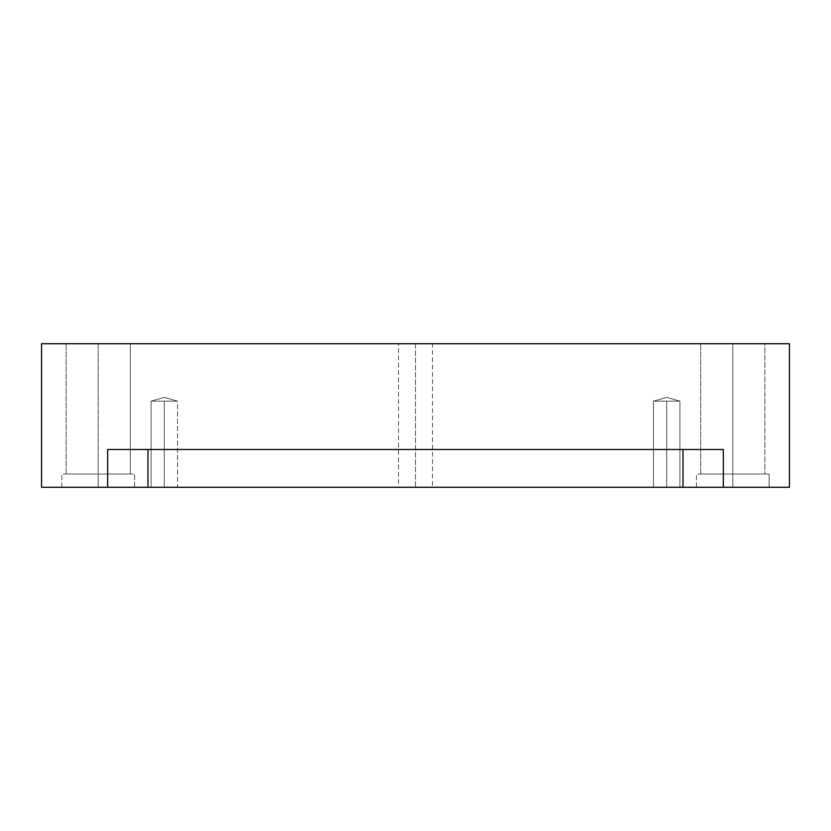 <?xml version="1.0" encoding="UTF-8"?>
<svg xmlns="http://www.w3.org/2000/svg" width="831" height="831" viewBox="0 0 831 831"><rect width="100%" height="100%" fill="white"/><g stroke="black" fill="none" stroke-linecap="round" stroke-linejoin="round"><path stroke-width="0.62" stroke-dasharray="4.16 3.12" d="M177.533 401.144L164.309 397.374L177.533 401.144L151.086 401.144L177.533 401.144L151.086 401.144L177.533 401.144L164.309 397.374L177.533 401.144L151.086 401.144L164.309 401.144L164.309 487.267L177.533 487.267L177.533 401.144L151.086 401.144L164.309 401.144L164.309 487.267L175.756 487.267L152.862 487.267L164.309 487.267L164.309 401.144L164.309 487.267L177.533 487.267L177.533 401.144M151.086 487.267L175.756 487.267L151.086 487.267L151.086 401.144L164.309 397.374L151.086 401.144L151.086 487.267M679.914 401.144L666.691 397.374L679.914 401.144L653.467 401.144L679.914 401.144L653.467 401.144L679.914 401.144L666.691 401.144L666.691 487.267L679.914 487.267L679.914 401.144L666.691 397.374L679.914 401.144L653.467 401.144L679.914 401.144L666.691 401.144L666.691 487.267L678.138 487.267L655.244 487.267L666.691 487.267L666.691 401.144L666.691 487.267L655.244 487.267L679.914 487.267L679.914 401.144M653.467 487.267L678.138 487.267L653.467 487.267L653.467 401.144L666.691 397.374L653.467 401.144L653.467 487.267M107.656 449.498L723.344 449.498L107.656 449.498L147.98 449.498L107.656 449.498L107.656 487.267L41.55 487.267L41.55 343.733L41.55 487.267L107.656 487.267L107.656 449.498L683.02 449.498L147.98 449.498L147.98 487.267L107.656 487.267L147.98 487.267L147.98 449.498L723.344 449.498L683.02 449.498L683.02 487.267L147.98 487.267L683.02 487.267L683.02 449.498L723.344 449.498L107.656 449.498M415.5 343.733L398.506 343.733L398.506 487.267L432.494 487.267L432.494 343.733L400.781 343.733L430.219 343.733L415.5 343.733L415.5 487.267L430.219 487.267L400.781 487.267L415.5 487.267L415.5 343.733L430.219 343.733L415.5 343.733M732.786 487.267L769.142 487.267L769.142 474.044L696.43 474.044L764.281 474.044L732.786 474.044L732.786 487.267L764.281 487.267L701.302 487.267L732.786 487.267L732.786 474.044L764.281 474.044L701.302 474.044L764.894 474.044L764.894 343.733L700.689 343.733L760.594 343.733L732.786 343.733L732.786 474.044L760.594 474.044L704.989 474.044L732.786 474.044L732.786 343.733L704.989 343.733L760.594 343.733L732.786 343.733L732.786 474.044L701.302 474.044L764.281 474.044L732.786 474.044L732.786 487.267L769.142 487.267L769.142 474.044L701.302 474.044L764.894 474.044L764.894 343.733L704.989 343.733L760.594 343.733L704.989 343.733L732.786 343.733L732.786 474.044L760.594 474.044L700.689 474.044L732.786 474.044L732.786 487.267L764.281 487.267L696.43 487.267L732.786 487.267M98.214 487.267L134.57 487.267L134.57 474.044L61.858 474.044L129.698 474.044L98.214 474.044L98.214 487.267L129.698 487.267L66.719 487.267L98.214 487.267L98.214 474.044L129.698 474.044L66.719 474.044L130.311 474.044L130.311 343.733L66.106 343.733L126.011 343.733L98.214 343.733L98.214 474.044L70.406 474.044L98.214 474.044L98.214 343.733L70.406 343.733L126.011 343.733L98.214 343.733L98.214 474.044L66.719 474.044L129.698 474.044L98.214 474.044L98.214 487.267L134.57 487.267L134.57 474.044L66.719 474.044L130.311 474.044L130.311 343.733L70.406 343.733L126.011 343.733L70.406 343.733L98.214 343.733L98.214 474.044L126.011 474.044L66.106 474.044L98.214 474.044L98.214 487.267L129.698 487.267L61.858 487.267L98.214 487.267M789.45 487.267L789.45 343.733L41.55 343.733L789.45 343.733L789.45 487.267L723.344 487.267L723.344 449.498L723.344 487.267L683.02 487.267L789.45 487.267M415.5 487.267L400.781 487.267L415.5 487.267M696.43 487.267L696.43 474.044L696.43 487.267M700.689 474.044L700.689 343.733L700.689 474.044M61.858 487.267L61.858 474.044L61.858 487.267M66.106 474.044L66.106 343.733L66.106 474.044"/><path stroke-width="1.25" d="M147.98 487.267L683.02 487.267L683.02 449.498L683.02 487.267L723.344 487.267L723.344 449.498L107.656 449.498L107.656 487.267L147.98 487.267L147.98 449.498L147.98 487.267L107.656 487.267L107.656 449.498L723.344 449.498L723.344 487.267L789.45 487.267L789.45 343.733L41.55 343.733L41.55 487.267L107.656 487.267L41.55 487.267L41.55 343.733L789.45 343.733L789.45 487.267L147.98 487.267"/></g></svg>
